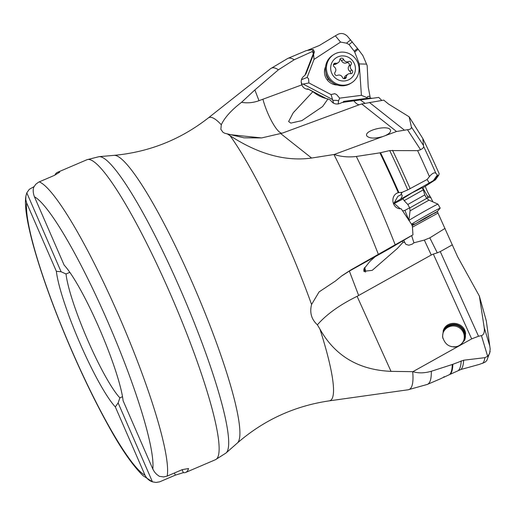 <?xml version="1.0" encoding="UTF-8"?>
<svg xmlns="http://www.w3.org/2000/svg" width="516" height="516" viewBox="0 0 516 516"><rect width="100%" height="100%" fill="white"/><g stroke="black" fill="none" stroke-linecap="round" stroke-linejoin="round"><path stroke-width="0.77" d="M432.653 201.305L430.009 196.19A8.662 1.264 66.8 0 1 425.294 186.353M369.862 96.55L368.263 96.279L366.837 97.576L361.413 95.325L359.265 63.926L366.553 64.119L367.179 65.655L368.231 87.069L370.327 98.163M367.024 98.35L366.837 97.576M372.068 98.246L368.972 98.098L343.559 101.4L343.269 102.258M317.385 324.828C326.46 314.386 339.702 304.892 357.104 296.326L431.266 255.001L424.326 240.069L429.809 237.87L437.297 252.834L440.258 251.582L478.526 336.251L471.663 338.883L412.91 371.668L391.018 371.365C358.62 369.94 334.923 355.834 319.926 329.06L317.385 324.828C311.438 319.359 309.503 312.58 311.574 304.498L319.088 291.901L335.361 281.091L341.94 275.731L350.841 269.939L395.192 244.778A177.304 25.903 -113.2 0 0 356.33 156.464C348.558 157.419 341.166 156.761 334.155 154.49L382.762 136.572C374.745 138.739 369.424 138.533 366.812 135.966L366.624 135.489C364.748 130.18 388.122 124.691 390.373 129.909L390.56 130.387C390.786 132.225 388.89 134.025 384.878 135.792L396.52 131.503L361.716 103.961L383.756 100.136L388.516 104.045L409.111 116.777L422.791 138.469L423.623 146.447C423.817 147.428 422.804 148.524 420.579 149.737L417.618 150.646A180.181 26.322 66.8 0 1 429.422 176.607C432.247 173.273 434.395 172.157 435.865 173.266L437.8 175.492L434.614 179.994L435.491 179.755L438.781 175.143M381.801 100.452L378.75 97.414L342.166 102.426C337.187 105.135 333.265 104.335 330.388 100.027L327.937 98.962C322.313 97.769 317.295 95.331 312.883 91.654L293.172 112.856L288.618 121.55L290.85 123.105L301.86 120.628L322.577 106.567L327.937 98.962M364.883 103.194L360.007 99.749M420.579 149.737L407.472 129.703L396.52 131.503M407.472 129.703C410.31 129.452 411.613 128.542 411.381 126.981L409.111 116.777M435.491 179.755L422.398 188.153M394.076 203.614L403.164 198.879M434.614 179.994L433.317 180.658L437.278 175.066M393.934 202.949L433.317 180.658M422.14 187.695L411.839 192.965L402.957 198.518M356.33 156.464L379.924 152.846L389.709 150.575A176.898 25.839 66.8 0 1 407.75 189.882L402.061 192.339L400.984 194.745L397.83 196.351L393.992 203.252L400.074 208.587L401.287 208.883L411.607 224.35A177.304 25.903 66.8 0 1 412.387 226.285L412.955 234.825L395.192 244.778M400.816 194.893C402.706 194.442 402.673 195.796 400.719 198.957M426.674 198.338L427.706 197.718L427.59 196.357L422.785 187.914M402.648 210.909L404.892 210.399L409.659 207.774M430.918 197.447L427.706 197.718M434.691 213.16L437.375 211.708L457.666 256.833L479.37 296.081L486.304 320.9L490.181 349.003L489.639 353.473L487.659 356.311L484.911 357.665L463.645 360.22L452.28 364.502A177.304 25.903 66.8 0 1 449.617 374.558L460.898 369.488L479.467 364.367L484.995 362.251L486.782 360.574L490.168 351.46M412.387 226.285L412.329 225.447L415.187 223.88M404.892 210.399L408.84 220.087M282.465 133.083L261.631 137.933L244.055 137.837L224.866 133.296L223.022 132.348L220.861 129.322L221.293 124.756C224.66 117.545 231.413 110.063 241.546 102.31L254.865 89.932L258.993 100.697L262.902 99.227C267.54 116.422 278.098 134.695 282.465 133.083L359.529 104.671C358.027 104.961 356.079 103.613 353.686 100.646M312.303 51.536L313.186 49.523L314.199 51.407L313.47 51.581L313.373 53.522L312.303 51.536L294.217 59.753L278.408 69.802L254.865 89.932M354.228 51.187L349.061 44.557L346.539 43.17L340.554 42.08L335.348 35.823L337.941 34.34C341.186 32.779 344.333 33.398 347.384 36.197L358.156 49.246L354.711 52.045L354.228 51.187L357.562 48.478M366.553 64.119L362.877 55.586L358.156 49.246M359.265 63.926L354.711 52.045M301.434 79.728L307.117 77.426L308.549 78.722L308.916 82.947L331.078 94.589L334.723 93.68L336.6 94.57L339.638 98.15L338.586 100.755L338.232 104.013M361.413 95.325L339.638 98.15M307.117 77.426L314.031 59.398L340.554 42.08M325.57 66.699A12.848 12.436 57.7 0 0 327.26 79.967A12.848 12.436 57.7 0 0 337.129 84.985M313.593 54.225L314.031 59.398M301.176 82.083A7.34 2.019 -113.1 0 1 302.034 84.276L308.916 82.947M333.007 102.923A5.508 0.71 117.7 0 1 333.349 102.303L331.078 94.589M343.172 102.516L343.411 101.91M312.883 91.654L308.562 89.313C305.317 89.307 303.085 87.823 301.86 84.863L262.902 99.227M313.373 53.522L304.853 75.452C301.421 77.716 300.422 80.851 301.86 84.863M258.993 100.697C253.195 102.794 247.377 103.329 241.546 102.31M362.077 103.858L359.529 104.671M334.155 154.49L311.612 158.044C276.86 162.869 247.203 146.75 230.11 135.753A153.942 22.491 66.8 0 1 287.741 244.578A153.942 22.491 66.8 0 1 311.574 304.498M227.395 133.947L230.11 135.753M384.878 135.792L382.762 136.572M389.709 150.575L417.618 150.646M422.791 138.469A150.84 22.033 -113.2 0 1 439.168 173.679L438.729 175.182L437.8 175.492M429.202 182.864L427.1 179.51L429.422 176.607M427.1 179.51L407.75 189.882M402.061 192.339L398.268 192.681C390.051 195.035 391.67 208.303 400.152 208.754L401.287 208.883M412.329 225.447L411.607 224.35M412.955 234.825L389.425 248.738L349.029 271.281L341.205 276.279M375.3 256.62L369.966 261.283L363.896 268.978L363.864 271.268L372.204 270.365L397.391 248.435L403.086 242.23L402.158 241.23M424.326 240.069L413.929 242.804L412.336 244.1L408.865 245.223L405.886 244.358L404.725 242.404L403.086 242.23M364.664 267.436A9.178 2.786 -115.1 0 1 365.534 272.113M404.725 242.404L403.809 240.263M413.929 242.804L411.658 235.651M429.809 237.87L445.082 228.356M440.258 251.582L452.384 244.797M478.526 336.251L481.428 335.613C483.873 334.878 484.782 332.123 484.156 327.35L479.37 296.081M319.926 329.06A153.942 22.491 66.8 0 1 329.202 400.868L408.111 389.78L427.358 384.414A177.304 25.903 -113.2 0 0 431.305 371.268C424.449 373.229 418.315 373.365 412.91 371.668M431.305 371.268L452.28 364.502M460.691 345.004L464.735 340.012L465.593 333.555C464.542 322.003 447.391 319.404 443.386 330.182L442.535 336.638C444.986 345.152 450.378 348.313 458.705 346.113M442.928 338.457A11.01 10.997 23.1 0 1 442.78 337.658A11.01 10.997 -156.9 0 1 455.054 325.119A11.01 10.997 -156.9 0 1 464.548 334.4A11.01 10.997 23.1 0 1 453.512 347.023M471.663 338.883L433.343 254.085L431.266 255.001M34.424 196.77A152.162 22.227 66.8 0 1 107.754 321.661A152.162 22.227 66.8 0 1 152.82 469.063L123.105 400.719A80.941 11.823 -113.2 0 0 99.317 328.382A80.941 11.823 -113.2 0 0 64.139 265.114L34.424 196.77C33.095 193.229 32.85 190.082 33.695 187.334L35.714 184.309L38.636 182.142L54.328 175.408L59.669 172.176A163.172 23.839 66.8 0 0 57.334 172.396L87.036 159.689A163.172 23.839 -113.2 0 1 170.544 294.314A163.172 23.839 66.8 0 1 215.411 459.724L185.708 472.43A163.172 23.839 66.8 0 1 183.367 472.65L175.356 475.139L159.65 481.834L156.058 482.454L152.452 481.841L118.138 402.912L115.332 406.911L145.048 475.255C146.796 478.616 149.266 480.809 152.452 481.841L142.938 475.617C132.502 465.303 120.989 448.668 108.405 425.726C95.118 401.796 81.947 374.597 68.905 344.133C52.864 306.381 40.822 272.835 32.779 243.488C26.729 220.796 24.42 205.084 25.852 196.364L26.793 192.829L61.107 271.758L66.035 273.977L69.853 272.338M26.793 192.829L29.302 189.327L34.037 186.631M54.986 174.989A163.172 23.839 66.8 0 1 57.334 172.396M39.235 181.864A163.172 23.839 66.8 0 1 119.073 316.34A163.172 23.839 66.8 0 1 167.171 476.094L163.649 476.932L159.36 476.339L156.587 474.294L154.503 471.966L152.82 469.063M167.171 476.094L182.264 469.637L188.534 468.541A163.172 23.839 66.8 0 1 185.708 472.43M182.09 469.715L183.367 472.65M175.356 475.139L174.427 472.991M122.505 396.714L119.886 397.836L118.138 402.912M115.332 406.911A80.941 11.823 -113.2 0 1 80.148 343.65A80.941 11.823 -113.2 0 1 56.367 271.306L26.651 202.962L25.8 199.705L25.852 196.364M56.367 271.306L61.107 271.758M364.399 271.777A7.34 2.232 64.9 0 0 364.251 268.185M119.886 397.836A73.601 10.752 66.8 0 1 87.694 340.096A73.601 10.752 66.8 0 1 66.035 273.977M444.295 376.932L440.406 378.828M443.341 377.383A7.34 4.47 -114.4 0 0 443.367 377.486L449.617 374.558M444.024 376.596L444.205 377.106M433.343 254.085L437.297 252.834M313.186 49.523L306.31 50.6L287.87 58.385A177.304 25.903 -113.2 0 1 294.217 59.753M307.568 50.291L319.301 45.511L335.348 35.823M311.606 49.588L311.09 48.865M314.199 51.407L314.25 52.529L305.853 74.136L305.195 74.575M302.034 84.276L301.666 84.398M333.607 103.252L333.349 102.303M306.562 89.126L307.878 88.881L326.66 98.762M307.072 89.229L307.878 88.881M325.951 72.891A11.01 10.655 57.7 0 0 328.324 79.077A11.01 10.655 57.7 0 0 331.698 81.98M408.865 220.558L410.052 210.831L409.749 207.942L407.808 204.497L404.163 200.653L423.346 189.83L421.985 187.418M407.808 204.497L424.752 194.938L423.346 189.83M409.001 220.416A16.706 0.406 -29.4 0 1 421.617 212.908A16.706 0.406 -29.4 0 1 437.955 204.143L429.009 200.131L410.052 210.831M411.51 224.208A16.706 0.406 -29.4 0 1 423.862 216.888A16.706 0.406 -29.4 0 1 440.206 208.129A16.706 0.406 -29.4 0 1 440.187 208.167L437.4 211.418L415.38 223.847L425.016 218.036L437.4 211.418M420.327 220.861L417.334 222.744L424.971 218.655L435.427 212.482L420.308 220.829M443.354 332.169A11.01 10.997 -156.9 0 1 451.629 326.073A11.01 10.997 -156.9 0 1 463.587 340.812M351.66 82.766L350.687 83.379A16.706 16.164 -122.3 0 1 328.569 78.6A16.706 16.164 -122.3 0 1 331.498 56.089A16.706 16.164 -122.3 0 1 332.839 55.141L333.813 54.528A16.706 16.164 -122.3 0 1 355.93 59.301A16.706 16.164 -122.3 0 1 353.002 81.818A16.706 16.164 -122.3 0 1 351.66 82.766A16.706 16.164 -122.3 0 1 329.543 77.987A16.706 16.164 -122.3 0 1 332.472 55.476A16.706 16.164 -122.3 0 1 333.813 54.528M335.265 58.456A12.668 12.261 -122.3 0 1 352.673 60.843A12.668 12.261 -122.3 0 1 350.835 78.438A12.668 12.261 -122.3 0 1 333.426 76.052A12.668 12.261 -122.3 0 1 335.265 58.456M351.848 70.021A3.735 3.618 -122.3 0 1 351.022 64.694A2.058 1.987 57.7 0 0 348.564 61.546A3.735 3.618 -122.3 0 1 343.624 59.469A2.058 1.987 57.7 0 0 339.767 59.972A3.735 3.618 -122.3 0 1 335.652 63.223A2.058 1.987 57.7 0 0 334.252 66.874A3.735 3.618 -122.3 0 1 335.077 72.201A2.058 1.987 57.7 0 0 337.535 75.349A3.735 3.618 -122.3 0 1 342.469 77.426A2.058 1.987 57.7 0 0 346.333 76.923A3.735 3.618 -122.3 0 1 350.441 73.672A2.058 1.987 57.7 0 0 351.848 70.021L349.816 71.305A2.058 1.987 -122.3 0 1 350.564 73.691M339.876 59.45A2.058 1.987 -122.3 0 1 341.592 60.753A3.735 3.618 57.7 0 0 346.533 62.829A2.058 1.987 -122.3 0 1 348.99 65.977A3.735 3.618 57.7 0 0 349.816 71.305M347.971 74.169L345.939 75.452A3.735 3.618 57.7 0 0 344.301 78.206A2.058 1.987 -122.3 0 1 344.185 78.729M333.504 64.494A2.058 1.987 -122.3 0 1 333.62 64.506A3.735 3.618 57.7 0 0 336.09 64.01L338.122 62.726M368.263 96.279A7.34 3.922 -17.8 0 0 366.844 97.608M369.372 102.432L404.131 129.929M430.009 196.19A7.34 6.115 -36 0 1 427.59 196.357M436.871 211.973L434.369 213.353M415.27 223.86L412.336 225.479M412.445 227.137L437.774 213.198M278.408 69.802A174.801 25.536 -113.2 0 0 270.694 68.609L208.187 118.029A153.942 22.491 66.8 0 1 221.293 124.756M332.678 99.588L303.06 84.031M332.936 100.485A7.34 3.186 -179.5 0 1 334.671 100.356A7.34 3.186 -179.5 0 1 338.586 100.755M311.612 158.044L280.814 133.676M378.338 254.291A174.801 25.536 -113.2 0 0 333.955 154.529M423.623 146.447A174.821 25.536 66.8 0 1 435.865 173.266M411.381 126.981L423.372 145.306M438.723 175.188L435.517 179.716M400.984 194.745A7.34 1.064 96.3 0 1 401.732 192.307M380.544 152.723A177.291 25.897 66.8 0 1 398.855 192.507M392.541 150.317A177.027 25.858 66.8 0 1 410.149 188.714M379.924 152.846A177.304 25.903 66.8 0 1 398.268 192.681M350.841 269.939L349.029 271.281M349.364 271.094L358.665 295.513M487.659 356.311L481.428 335.613M443.154 330.775A11.745 11.726 -156.9 0 1 465.303 334.226A11.745 11.726 -156.9 0 1 464.613 340.296M391.018 371.365L357.104 296.326M408.111 389.78A174.801 25.536 -113.2 0 0 412.71 371.668M208.187 118.029C180.445 139.649 149.111 152.091 114.171 155.348A156.671 22.885 66.8 0 1 193.268 284.877A156.671 22.885 66.8 0 1 237.283 443.096C263.766 420.069 294.404 405.995 329.202 400.868M237.283 443.096L225.989 453.042A161.379 23.575 66.8 0 0 180.652 290.069A161.379 23.575 -113.2 0 0 99.175 156.651L87.036 159.689M145.048 475.255A152.162 22.227 66.8 0 1 71.659 350.229A152.162 22.227 66.8 0 1 26.651 202.962M452.835 364.296A177.291 25.897 66.8 0 1 450.165 374.313M461.169 360.839A176.898 25.839 66.8 0 1 458.402 370.423M484.911 357.665A180.181 26.322 66.8 0 1 482.802 363.316M463.645 360.22A177.027 25.858 66.8 0 1 460.898 369.488M489.852 346.281L484.156 327.35M312.702 49.53A177.304 25.903 66.8 0 1 313.096 49.684M346.539 43.17L350.661 39.816M349.061 44.557L352.376 41.861M310.987 49.639A7.34 2.593 67.9 0 0 310.806 48.988M313.38 53.058L314.044 51.348M327.26 79.967A18.357 0.471 142.1 0 1 328.324 79.077M409.749 207.942L426.693 198.376L424.752 194.938M429.441 215.617L429.654 215.998M424.778 218.313L424.971 218.655M348.99 65.977L351.022 64.694M348.564 61.546L346.533 62.829M344.301 78.206L346.333 76.923M333.62 64.506L335.652 63.223M341.592 60.753L343.624 59.469M270.694 68.609L287.87 58.385M294.223 111.579L294.552 111.192M261.631 137.933L228.137 134.444M114.171 155.348L99.175 156.651M225.989 453.042L215.411 459.724M341.605 275.983L341.96 275.718M427.358 384.414L440.458 378.808M404.163 200.653L402.803 198.241M429.009 200.131L426.693 198.376M440.206 208.129L437.955 204.143M415.38 223.847L411.684 224.46M421.624 220.055L421.811 220.377"/></g></svg>
